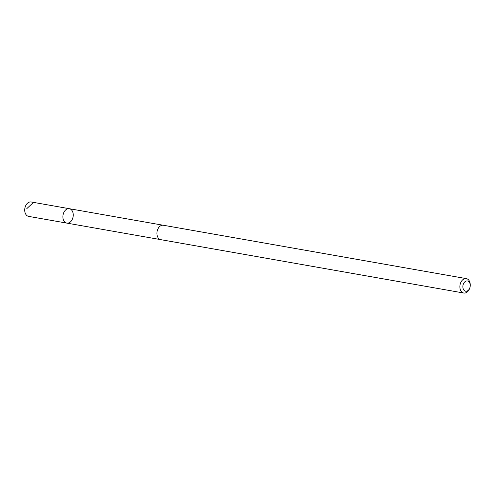 <?xml version="1.0" encoding="UTF-8"?>
<svg xmlns="http://www.w3.org/2000/svg" width="495" height="495" viewBox="0 0 495 495"><rect width="100%" height="100%" fill="white"/><g stroke="black" fill="none" stroke-linecap="round" stroke-linejoin="round"><path stroke-width="0.74" d="M68.032 223.103A7.314 5.105 -80 0 1 66.8 223.103A7.314 5.105 -80 0 1 63.038 215.016A7.314 5.105 -80 0 1 69.337 208.698A7.314 5.105 -80 0 1 73.217 215.919A7.314 5.105 -80 0 1 68.032 223.103M31.173 201.972A7.32 5.111 100 0 0 29.935 201.966A7.32 5.111 100 0 0 24.75 209.162A7.32 5.111 100 0 0 28.63 216.383L66.8 223.103A7.314 5.105 -80 0 1 63.038 215.016A7.314 5.105 -80 0 1 69.337 208.698L31.173 201.972M470.244 285.584L470.25 285.12A7.32 5.111 100 0 0 466.327 278.617L163.375 225.256A7.32 5.111 100 0 0 162.143 225.25A7.32 5.111 100 0 0 156.958 232.446A7.32 5.111 100 0 0 160.838 239.673L463.79 293.034A7.32 5.111 100 0 0 469.693 288.269L469.848 287.824A5.204 3.638 100 0 0 470.244 285.584A5.204 3.638 100 0 0 466.575 280.962A5.204 3.638 100 0 0 462.905 285.906A5.204 3.638 100 0 0 465.411 291.165A5.204 3.638 100 0 0 469.848 287.824M466.327 278.617A7.32 5.111 100 0 0 465.096 278.617A7.32 5.111 100 0 0 459.911 285.807A7.32 5.111 100 0 0 463.79 293.034M33.004 202.863L26.798 208.63M162.966 225.206L69.337 208.698M160.436 239.58L66.8 223.103"/></g></svg>
